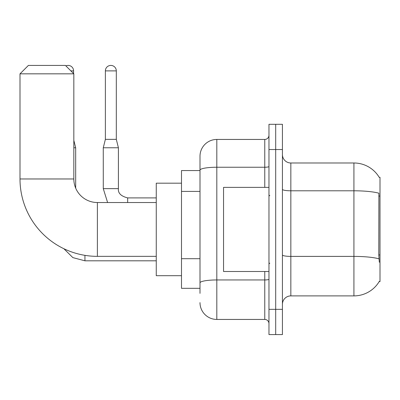 <?xml version="1.0" encoding="UTF-8"?>
<svg xmlns="http://www.w3.org/2000/svg" width="400" height="400" viewBox="0 0 400 400"><rect width="100%" height="100%" fill="white"/><g stroke="black" fill="none" stroke-linecap="round" stroke-linejoin="round"><path stroke-width="0.6" d="M290.84 295.89L353.925 295.89A29.44 29.44 0 0 0 379.32 281.34L379.175 281.59L380 281.59L380 177.29L379.235 177.395A29.44 29.44 0 0 0 353.925 162.99A29.44 29.44 0 0 1 379.175 177.29A29.44 29.44 0 0 0 353.925 162.99L290.84 162.99A8.41 8.41 0 0 1 282.43 154.58A8.41 8.41 0 0 0 290.84 162.99L290.84 295.89A8.41 8.41 0 0 0 282.43 304.3M200 293.365L200 170.165L200 170.56L181.495 170.56L181.495 288.32L200 288.32M275.7 309.345L275.7 334.58L282.43 334.58L282.43 309.345L275.7 309.345L275.7 334.58L268.97 334.58L268.97 309.345L275.7 309.345L275.7 149.535L275.7 309.345M268.97 309.345L268.97 124.3L275.7 124.3L275.7 149.535L275.7 124.3L282.43 124.3L282.43 309.345M379.32 262.245L378.78 254.935L378.9 193.2A29.44 5.11 180 0 0 353.925 190.795L353.925 162.99A29.44 29.44 0 0 1 379.235 177.395M264.765 187.385L264.765 167.24L216.82 167.24A16.82 2.92 180 0 0 200 170.165L200 156.26A16.82 16.82 0 0 1 216.82 139.44L216.82 319.44L264.765 319.44L264.765 271.495M216.82 139.44L264.765 139.44A4.205 4.205 0 0 0 268.97 135.235M200 186.365L200 156.26M200 285.795L200 263.75M268.97 323.645A4.205 4.205 0 0 0 264.765 319.44M216.82 319.44A16.82 16.82 0 0 1 200 302.615M268.97 187.385L223.55 187.385L223.55 271.495L268.97 271.495M156.26 256.355L97.385 256.355A77.385 77.385 0 0 1 20 178.97L20 73.83L28.41 65.42L65.42 65.42L73.83 73.83L20 73.83M97.385 256.355L97.385 202.525A23.55 23.55 0 0 1 73.83 178.97L73.83 73.83M181.495 183.18L156.26 183.18L156.26 275.7L181.495 275.7M65.89 65.89A5.465 5.465 0 0 1 73.58 70.89L73.58 73.58M75.68 188.125L75.68 147.765L73.83 147.765M116.31 139.355L105.375 139.355L105.375 70.89A5.465 5.465 0 0 1 110.84 65.42A5.465 5.465 0 0 1 116.31 70.89L116.31 139.355L118.41 147.765L118.41 188.645C117.9 193.13 120.985 196.215 127.665 197.895L127.665 202.525M156.26 197.895L127.665 197.895C120.985 196.215 117.9 193.13 118.41 188.645C117.9 193.13 120.985 196.215 127.665 197.895C120.985 196.215 117.9 193.13 118.41 188.645L103.285 188.645L103.27 147.765L118.41 147.765M380 196.055L378.78 196.055M380 254.935L378.78 254.935M200 191.415L181.495 191.415M200 258.7L181.495 258.7M353.925 295.89L353.925 190.795L290.84 190.795A8.41 1.46 0 0 1 282.43 189.335M378.99 258.83A29.44 5.11 180 0 0 353.925 256.4L290.84 256.4A8.41 1.46 -0 0 1 282.43 254.94M282.43 149.535L268.97 149.535M268.97 279.22A4.205 0.73 0 0 1 264.765 279.95L216.82 279.95A16.82 2.92 180 0 0 200 282.875M268.97 166.51A4.205 0.73 0 0 1 264.765 167.24L264.765 139.44M20 178.97L73.83 178.97M156.26 260.815L84.935 260.815L72.855 257.61L63.87 248.72L72.855 257.61L84.935 260.815L72.855 257.61L63.87 248.72L72.855 257.61L84.935 260.815L84.935 255.345M70.89 70.89L73.58 70.89M105.375 70.89L116.31 70.89M269.815 195.795L268.97 194.955M269.815 263.085L268.97 263.925M156.26 202.525L97.385 202.525M73.83 140.365L75.68 147.765M63.87 248.72L72.855 257.61L84.935 260.815M103.27 188.645L107.605 202.525M118.41 188.645C117.9 193.13 120.985 196.215 127.665 197.895M105.375 139.355L103.27 147.765"/></g></svg>
